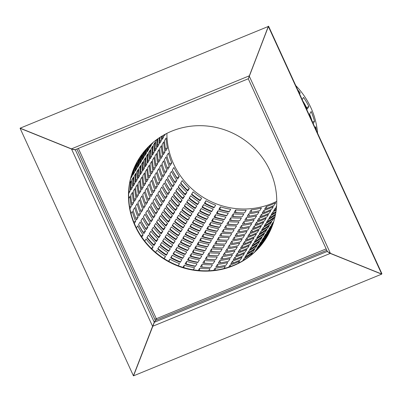 <?xml version="1.0" encoding="UTF-8"?>
<svg xmlns="http://www.w3.org/2000/svg" width="402" height="402" viewBox="0 0 402 402"><rect width="100%" height="100%" fill="white"/><g stroke="black" fill="none" stroke-linecap="round" stroke-linejoin="round"><path stroke-width="0.6" d="M131.298 176.171L131.987 176.408A75.008 71.842 31.7 0 1 135.132 166.709L133.831 168.82A75.008 71.842 31.7 0 1 135.826 164.378L137.132 162.272A75.008 71.842 31.7 0 1 139.589 157.73M128.776 191.241L129.992 191.402A75.008 71.842 31.7 0 1 130.987 181.196L129.685 183.302A75.008 71.842 31.7 0 1 130.68 178.518L131.987 176.408M129.58 206.713L131.233 206.593A75.008 71.842 31.7 0 1 130.037 196.322L128.73 198.432A75.008 71.842 31.7 0 1 128.685 193.508L129.992 191.402M133.735 221.884L135.665 221.321A75.008 71.842 31.7 0 1 132.323 211.437L131.022 213.547A75.008 71.842 31.7 0 1 129.931 208.698L131.233 206.593M141.087 236.019L143.087 234.939A75.008 71.842 31.7 0 1 137.75 225.874L136.444 227.984A75.008 71.842 31.7 0 1 135.363 225.723A75.008 71.842 31.7 0 1 134.358 223.427L135.665 221.321M151.333 248.441L153.172 246.858A75.008 71.842 31.7 0 1 146.077 239.004L144.77 241.115A75.008 71.842 31.7 0 1 141.78 237.049L143.087 234.939M164.001 258.541L165.488 256.551A75.008 71.842 31.7 0 1 156.936 250.255L155.629 252.366A75.008 71.842 31.7 0 1 151.871 248.964L153.172 246.858M267.129 236.647A75.008 71.842 31.7 0 1 265.928 238.436L264.622 240.547A75.008 71.842 31.7 0 1 261.712 244.446L263.019 242.336A75.008 71.842 31.7 0 1 256.064 249.788L254.762 251.893A75.008 71.842 31.7 0 1 251.064 255.084L252.366 252.974A75.008 71.842 31.7 0 1 243.934 258.782L242.627 260.893A75.008 71.842 31.7 0 1 238.306 263.23L239.607 261.119A75.008 71.842 31.7 0 1 230.06 265.034L228.753 267.144A75.008 71.842 31.7 0 1 223.994 268.531L225.301 266.42A75.008 71.842 31.7 0 1 215.055 268.27L213.748 270.375A75.008 71.842 31.7 0 1 208.759 270.747L210.065 268.642A75.008 71.842 31.7 0 1 199.568 268.34L198.261 270.451A75.008 71.842 31.7 0 1 193.267 269.792L194.568 267.687A75.008 71.842 31.7 0 1 184.282 265.25L182.975 267.36A75.008 71.842 31.7 0 1 178.186 265.702L179.493 263.596A75.008 71.842 31.7 0 1 169.86 259.134L168.554 261.245A75.008 71.842 31.7 0 1 164.182 258.657L165.488 256.551M199.568 268.34L199.588 270.566M243.934 258.782L244.602 259.692M230.06 265.034L230.718 266.466M184.282 265.25L183.789 267.606M166.9 133.358A75.008 71.842 -148.3 0 0 173.604 163.926A75.008 71.842 -148.3 0 0 276.747 201.327M134.806 183.613L133.203 186.211A75.008 71.842 31.7 0 1 134.198 176.006L135.806 173.408A75.008 71.842 -148.3 0 0 134.806 183.613L133.328 183.423M184.307 255.808L182.704 258.406A75.008 71.842 31.7 0 1 173.071 253.943L174.679 251.35A75.008 71.842 -148.3 0 0 184.307 255.808M157.991 239.069L156.383 241.667A75.008 71.842 31.7 0 1 149.288 233.818L150.891 231.22A75.008 71.842 -148.3 0 0 157.991 239.069L156.051 240.743A77.661 74.385 31.7 0 1 149.464 233.532M140.484 213.532L138.876 216.13A75.008 71.842 31.7 0 1 135.534 206.246L137.142 203.653A75.008 71.842 -148.3 0 0 140.484 213.532L138.112 214.226M140.871 191.02L139.263 193.618A75.008 71.842 31.7 0 1 138.067 183.347L139.675 180.754A75.008 71.842 -148.3 0 0 140.871 191.02L138.841 191.171M146.629 148.629A75.008 71.842 -148.3 0 0 144.027 156.946L142.424 159.539A75.008 71.842 31.7 0 1 145.569 149.84L145.64 149.735M142.032 171.935L140.429 174.533A75.008 71.842 31.7 0 1 141.424 164.328L143.032 161.73A75.008 71.842 -148.3 0 0 142.032 171.935L140.554 171.739M189.126 248.024L187.518 250.617A75.008 71.842 31.7 0 1 177.89 246.16L179.493 243.562A75.008 71.842 -148.3 0 0 189.126 248.024M162.81 231.286L161.202 233.879A75.008 71.842 31.7 0 1 154.102 226.03L155.71 223.437A75.008 71.842 -148.3 0 0 162.81 231.286L160.87 232.954A77.661 74.385 31.7 0 1 154.283 225.743M191.533 244.13L189.93 246.727A75.008 71.842 31.7 0 1 180.297 242.265L181.905 239.672A75.008 71.842 -148.3 0 0 191.533 244.13M165.217 227.391L163.609 229.989A75.008 71.842 31.7 0 1 156.514 222.14L158.117 219.542A75.008 71.842 -148.3 0 0 165.217 227.391L163.277 229.065A77.661 74.385 31.7 0 1 156.69 221.849M147.71 201.854L146.102 204.452A75.008 71.842 31.7 0 1 142.765 194.568L144.368 191.975A75.008 71.842 -148.3 0 0 147.71 201.854L145.338 202.548M145.685 183.237L144.082 185.83A75.008 71.842 31.7 0 1 142.886 175.563L144.489 172.966A75.008 71.842 -148.3 0 0 145.685 183.237L143.66 183.387M148.097 179.342L146.489 181.94A75.008 71.842 31.7 0 1 145.293 171.669L146.901 169.076A75.008 71.842 -148.3 0 0 148.097 179.342L146.072 179.493M149.916 145.278A75.008 71.842 -148.3 0 0 148.846 149.157L147.243 151.755A75.008 71.842 31.7 0 1 148.79 146.378M193.945 240.24L192.337 242.833A75.008 71.842 31.7 0 1 182.704 238.371L184.312 235.778A75.008 71.842 -148.3 0 0 193.945 240.24M167.624 223.502L166.021 226.095A75.008 71.842 31.7 0 1 158.921 218.246L160.529 215.648A75.008 71.842 -148.3 0 0 167.624 223.502L165.689 225.17A77.661 74.385 31.7 0 1 159.097 217.959M182.347 229.301L180.744 231.894A75.008 71.842 31.7 0 1 172.192 225.602L173.8 223.009A75.008 71.842 -148.3 0 0 182.347 229.301L180.825 231.341A77.661 74.385 31.7 0 1 172.443 225.195M159.946 207.688L158.343 210.286A75.008 71.842 31.7 0 1 153.006 201.221L154.609 198.628A75.008 71.842 -148.3 0 0 159.946 207.688L157.679 208.914A77.661 74.385 31.7 0 1 153.031 201.181M152.524 194.071L150.921 196.663A75.008 71.842 31.7 0 1 147.579 186.784L149.187 184.186A75.008 71.842 -148.3 0 0 152.524 194.071L150.152 194.759M172.714 244.873L171.106 247.466A75.008 71.842 31.7 0 1 162.559 241.175L164.162 238.577A75.008 71.842 -148.3 0 0 172.714 244.873L171.187 246.913A77.661 74.385 31.7 0 1 162.81 240.768M150.313 223.261L148.705 225.859A75.008 71.842 31.7 0 1 143.368 216.794L144.976 214.196A75.008 71.842 -148.3 0 0 150.313 223.261L148.047 224.487A77.661 74.385 31.7 0 1 143.393 216.753M138.459 194.915L136.856 197.508A75.008 71.842 31.7 0 1 135.66 187.242L137.263 184.644A75.008 71.842 -148.3 0 0 138.459 194.915L136.434 195.065M139.213 164.73L137.605 167.327A75.008 71.842 31.7 0 1 140.755 157.629L142.358 155.031A75.008 71.842 -148.3 0 0 139.213 164.73L138.378 164.443M267.832 234.552L266.23 237.145A75.008 71.842 31.7 0 1 259.28 244.597L260.883 241.999A75.008 71.842 -148.3 0 0 267.832 234.552M230.12 258.637L228.512 261.23A75.008 71.842 31.7 0 1 218.266 263.079L219.869 260.481A75.008 71.842 -148.3 0 0 230.12 258.637M244.426 253.335L242.823 255.928A75.008 71.842 31.7 0 1 233.271 259.843L234.879 257.25A75.008 71.842 -148.3 0 0 244.426 253.335M270.647 229.854A75.008 71.842 31.7 0 1 264.094 236.808L265.702 234.215A75.008 71.842 -148.3 0 0 271.265 228.436M271.561 227.723A75.008 71.842 31.7 0 1 266.506 232.919L268.109 230.321A75.008 71.842 -148.3 0 0 272.129 226.286M234.934 250.848L233.331 253.446A75.008 71.842 31.7 0 1 223.08 255.29L224.688 252.697A75.008 71.842 -148.3 0 0 234.934 250.848M249.245 245.552L247.637 248.145A75.008 71.842 31.7 0 1 238.09 252.059L239.698 249.461A75.008 71.842 -148.3 0 0 249.245 245.552M222.11 249.175L220.502 251.773A75.008 71.842 31.7 0 1 210.005 251.471L211.613 248.878A75.008 71.842 -148.3 0 0 222.11 249.175M272.405 225.557A75.008 71.842 31.7 0 1 268.913 229.024L270.521 226.432A75.008 71.842 -148.3 0 0 272.933 224.09M273.184 223.346A75.008 71.842 31.7 0 1 271.32 225.13L272.928 222.537A75.008 71.842 -148.3 0 0 273.661 221.849M239.753 243.064L238.145 245.657A75.008 71.842 31.7 0 1 227.899 247.506L229.507 244.908A75.008 71.842 -148.3 0 0 239.753 243.064M254.064 237.763L252.456 240.361A75.008 71.842 31.7 0 1 242.908 244.275L244.511 241.677A75.008 71.842 -148.3 0 0 254.064 237.763M226.924 241.391L225.321 243.984A75.008 71.842 31.7 0 1 214.824 243.687L216.427 241.089A75.008 71.842 -148.3 0 0 226.924 241.391M232.527 254.742L230.919 257.335A75.008 71.842 31.7 0 1 220.673 259.184L222.281 256.592A75.008 71.842 -148.3 0 0 232.527 254.742M270.244 230.658L268.636 233.255A75.008 71.842 31.7 0 1 261.687 240.703L263.295 238.11A75.008 71.842 -148.3 0 0 270.244 230.658M246.838 249.441L245.23 252.039A75.008 71.842 31.7 0 1 235.683 255.953L237.286 253.355A75.008 71.842 -148.3 0 0 246.838 249.441M155.323 167.664L153.715 170.257A75.008 71.842 31.7 0 1 152.519 159.991L154.127 157.393A75.008 71.842 -148.3 0 0 155.323 167.664L153.298 167.815M152.916 171.559L151.308 174.151A75.008 71.842 31.7 0 1 150.112 163.885L151.715 161.287A75.008 71.842 -148.3 0 0 152.916 171.559L150.886 171.709M152.911 142.589L152.056 143.966A75.008 71.842 31.7 0 1 152.268 143.142M203.578 224.668L201.97 227.261A75.008 71.842 31.7 0 1 192.342 222.803L193.945 220.206A75.008 71.842 -148.3 0 0 203.578 224.668M177.262 207.929L175.654 210.522A75.008 71.842 31.7 0 1 168.559 202.673L170.162 200.08A75.008 71.842 -148.3 0 0 177.262 207.929L175.322 209.598A77.661 74.385 31.7 0 1 168.734 202.387M187.166 221.512L185.563 224.11A75.008 71.842 31.7 0 1 177.011 217.819L178.614 215.221A75.008 71.842 -148.3 0 0 187.166 221.512L185.639 223.557A77.661 74.385 31.7 0 1 177.262 217.412M164.765 199.905L163.157 202.497A75.008 71.842 31.7 0 1 157.825 193.437L159.428 190.839A75.008 71.842 -148.3 0 0 164.765 199.905L162.498 201.131A77.661 74.385 31.7 0 1 157.845 193.397M159.75 182.392L158.147 184.985A75.008 71.842 31.7 0 1 154.805 175.106L156.413 172.508A75.008 71.842 -148.3 0 0 159.75 182.392L157.378 183.081M157.73 163.77L156.127 166.368A75.008 71.842 31.7 0 1 154.926 156.097L156.534 153.504A75.008 71.842 -148.3 0 0 157.73 163.77L155.705 163.921M159.418 137.7A75.008 71.842 -148.3 0 0 158.896 144.685L157.288 147.283A75.008 71.842 31.7 0 1 158.036 138.64M205.985 220.773L204.382 223.371A75.008 71.842 31.7 0 1 194.749 218.909L196.357 216.316A75.008 71.842 -148.3 0 0 205.985 220.773M179.669 204.035L178.066 206.633A75.008 71.842 31.7 0 1 170.966 198.779L172.574 196.186A75.008 71.842 -148.3 0 0 179.669 204.035L177.729 205.708A77.661 74.385 31.7 0 1 171.141 198.493M208.397 216.879L206.789 219.477A75.008 71.842 31.7 0 1 197.161 215.015L198.764 212.422A75.008 71.842 -148.3 0 0 208.397 216.879M182.081 200.141L180.473 202.739A75.008 71.842 31.7 0 1 173.373 194.89L174.981 192.292A75.008 71.842 -148.3 0 0 182.081 200.141L180.141 201.814A77.661 74.385 31.7 0 1 173.553 194.603M164.569 174.609L162.966 177.202A75.008 71.842 31.7 0 1 159.624 167.317L161.232 164.725A75.008 71.842 -148.3 0 0 164.569 174.609L162.197 175.297M163.785 135.017A75.008 71.842 -148.3 0 0 163.714 136.901L162.106 139.494A75.008 71.842 31.7 0 1 162.287 135.886M213.211 209.095L211.608 211.688A75.008 71.842 31.7 0 1 201.975 207.231L203.583 204.633A75.008 71.842 -148.3 0 0 213.211 209.095M186.895 192.357L185.292 194.95A75.008 71.842 31.7 0 1 178.192 187.101L179.8 184.508A75.008 71.842 -148.3 0 0 186.895 192.357L184.96 194.025A77.661 74.385 31.7 0 1 178.367 186.814M169.388 166.82L167.78 169.418A75.008 71.842 31.7 0 1 164.443 159.534L166.046 156.936A75.008 71.842 -148.3 0 0 169.388 166.82L167.016 167.508M201.618 198.156L200.015 200.754A75.008 71.842 31.7 0 1 191.463 194.457L193.066 191.865A75.008 71.842 -148.3 0 0 201.618 198.156L200.095 200.201A77.661 74.385 31.7 0 1 191.714 194.05M179.217 176.548L177.609 179.141A75.008 71.842 31.7 0 1 172.277 170.076L173.88 167.483A75.008 71.842 -148.3 0 0 179.217 176.548L176.95 177.774A77.661 74.385 31.7 0 1 172.297 170.041M167.368 148.202L165.76 150.795A75.008 71.842 31.7 0 1 164.564 140.524L166.167 137.931A75.008 71.842 -148.3 0 0 167.368 148.202L165.338 148.353M306.58 107.716L306.605 107.676A75.008 71.842 -148.3 0 0 302.796 100.927M196.804 205.945L195.196 208.537A75.008 71.842 31.7 0 1 186.644 202.246L188.252 199.648A75.008 71.842 -148.3 0 0 196.804 205.945L195.277 207.985A77.661 74.385 31.7 0 1 186.895 201.839M174.398 184.332L172.795 186.93A75.008 71.842 31.7 0 1 167.458 177.865L169.066 175.267A75.008 71.842 -148.3 0 0 174.398 184.332L172.131 185.558A77.661 74.385 31.7 0 1 167.483 177.825M162.549 155.986L160.941 158.579A75.008 71.842 31.7 0 1 159.745 148.313L161.353 145.715A75.008 71.842 -148.3 0 0 162.549 155.986L160.524 156.137M249.386 227.492L247.783 230.085A75.008 71.842 31.7 0 1 237.537 231.934L239.14 229.341A75.008 71.842 -148.3 0 0 249.386 227.492M263.697 222.19L262.089 224.788A75.008 71.842 31.7 0 1 252.541 228.703L254.149 226.105A75.008 71.842 -148.3 0 0 263.697 222.19M231.743 233.607L230.14 236.2A75.008 71.842 31.7 0 1 219.638 235.904L221.246 233.306A75.008 71.842 -148.3 0 0 231.743 233.607M251.798 223.597L250.19 226.195A75.008 71.842 31.7 0 1 239.944 228.045L241.547 225.447A75.008 71.842 -148.3 0 0 251.798 223.597M266.104 218.301L264.501 220.894A75.008 71.842 31.7 0 1 254.948 224.808L256.556 222.216A75.008 71.842 -148.3 0 0 266.104 218.301M238.969 221.924L237.366 224.522A75.008 71.842 31.7 0 1 226.869 224.221L228.472 221.628A75.008 71.842 -148.3 0 0 238.969 221.924M259.024 211.919L257.416 214.517A75.008 71.842 31.7 0 1 247.17 216.361L248.778 213.769A75.008 71.842 -148.3 0 0 259.024 211.919M273.33 206.623L271.727 209.216A75.008 71.842 31.7 0 1 262.179 213.13L263.782 210.537A75.008 71.842 -148.3 0 0 273.33 206.623M246.195 210.246L244.592 212.844A75.008 71.842 31.7 0 1 234.095 212.542L235.698 209.95A75.008 71.842 -148.3 0 0 246.195 210.246M256.612 215.814L255.009 218.407A75.008 71.842 31.7 0 1 244.763 220.256L246.366 217.663A75.008 71.842 -148.3 0 0 256.612 215.814M270.923 210.512L269.32 213.11A75.008 71.842 31.7 0 1 259.767 217.025L261.375 214.427A75.008 71.842 -148.3 0 0 270.923 210.512M229.336 237.497L227.728 240.094A75.008 71.842 31.7 0 1 217.231 239.793L218.839 237.2A75.008 71.842 -148.3 0 0 229.336 237.497M198.759 232.451L197.156 235.049A75.008 71.842 31.7 0 1 187.523 230.587L189.131 227.994A75.008 71.842 -148.3 0 0 198.759 232.451M172.443 215.713L170.84 218.311A75.008 71.842 31.7 0 1 163.74 210.457L165.343 207.864A75.008 71.842 -148.3 0 0 172.443 215.713L170.503 217.387A77.661 74.385 31.7 0 1 163.915 210.171M154.936 190.176L153.328 192.774A75.008 71.842 31.7 0 1 149.991 182.89L151.594 180.297A75.008 71.842 -148.3 0 0 154.936 190.176L152.564 190.87M149.258 160.257L147.655 162.855A75.008 71.842 31.7 0 1 148.65 152.644L150.258 150.052A75.008 71.842 -148.3 0 0 149.258 160.257L147.78 160.061M273.888 221.09A75.008 71.842 31.7 0 1 273.732 221.241L273.948 220.884M258.878 229.979L257.275 232.572A75.008 71.842 31.7 0 1 247.722 236.487L249.33 233.894A75.008 71.842 -148.3 0 0 258.878 229.979M271.636 221.834L270.033 224.427A75.008 71.842 31.7 0 1 261.596 230.235L263.204 227.643A75.008 71.842 -148.3 0 0 271.636 221.834M151.665 143.67A75.008 71.842 -148.3 0 0 151.252 145.268L149.65 147.861A75.008 71.842 31.7 0 1 150.494 144.735M150.504 175.448L148.901 178.046A75.008 71.842 31.7 0 1 147.7 167.775L149.308 165.182A75.008 71.842 -148.3 0 0 150.504 175.448L148.479 175.599M162.358 203.799L160.75 206.392A75.008 71.842 31.7 0 1 155.413 197.327L157.021 194.734A75.008 71.842 -148.3 0 0 162.358 203.799L160.091 205.02A77.661 74.385 31.7 0 1 155.438 197.292M184.759 225.406L183.151 228.004A75.008 71.842 31.7 0 1 174.599 221.708L176.207 219.115A75.008 71.842 -148.3 0 0 184.759 225.406L183.232 227.452A77.661 74.385 31.7 0 1 174.855 221.301M213.839 236.542L212.231 239.135A75.008 71.842 31.7 0 1 201.945 236.703L203.548 234.11A75.008 71.842 -148.3 0 0 213.839 236.542M244.572 235.276L242.964 237.873A75.008 71.842 31.7 0 1 232.718 239.723L234.321 237.125A75.008 71.842 -148.3 0 0 244.572 235.276M230.703 209.291L229.095 211.889A75.008 71.842 31.7 0 1 218.804 209.457L220.412 206.859A75.008 71.842 -148.3 0 0 230.703 209.291M228.291 213.186L226.688 215.779A75.008 71.842 31.7 0 1 216.397 213.346L218.005 210.754A75.008 71.842 -148.3 0 0 228.291 213.186M225.884 217.08L224.276 219.673A75.008 71.842 31.7 0 1 213.99 217.241L215.593 214.643A75.008 71.842 -148.3 0 0 225.884 217.08M223.472 220.969L221.869 223.567A75.008 71.842 31.7 0 1 211.578 221.135L213.186 218.537A75.008 71.842 -148.3 0 0 223.472 220.969M221.065 224.864L219.462 227.457A75.008 71.842 31.7 0 1 209.171 225.025L210.779 222.432A75.008 71.842 -148.3 0 0 221.065 224.864M218.658 228.758L217.05 231.351A75.008 71.842 31.7 0 1 206.764 228.919L208.367 226.326A75.008 71.842 -148.3 0 0 218.658 228.758M216.246 232.647L214.643 235.245A75.008 71.842 31.7 0 1 204.352 232.813L205.96 230.215A75.008 71.842 -148.3 0 0 216.246 232.647M276.305 209.13A75.008 71.842 31.7 0 1 273.641 210.774L275.249 208.176A75.008 71.842 -148.3 0 0 276.476 207.442M241.381 218.035L239.773 220.628A75.008 71.842 31.7 0 1 229.276 220.331L230.879 217.733A75.008 71.842 -148.3 0 0 241.381 218.035M275.742 202.729L274.134 205.321A75.008 71.842 31.7 0 1 264.586 209.236L266.189 206.643A75.008 71.842 -148.3 0 0 275.742 202.729M261.431 208.03L259.828 210.623A75.008 71.842 31.7 0 1 249.577 212.472L251.185 209.874A75.008 71.842 -148.3 0 0 261.431 208.03M243.788 214.14L242.18 216.738A75.008 71.842 31.7 0 1 231.683 216.437L233.291 213.844A75.008 71.842 -148.3 0 0 243.788 214.14M276.546 206.588A75.008 71.842 31.7 0 1 276.048 206.879L276.586 206.01M268.516 214.407L266.908 217.005A75.008 71.842 31.7 0 1 257.36 220.914L258.963 218.321A75.008 71.842 -148.3 0 0 268.516 214.407M254.205 219.708L252.602 222.301A75.008 71.842 31.7 0 1 242.351 224.15L243.959 221.552A75.008 71.842 -148.3 0 0 254.205 219.708M236.562 225.818L234.954 228.416A75.008 71.842 31.7 0 1 224.457 228.115L226.065 225.522A75.008 71.842 -148.3 0 0 236.562 225.818M275.978 211.618A75.008 71.842 31.7 0 1 271.234 214.663L272.837 212.07A75.008 71.842 -148.3 0 0 276.204 209.965M275.571 214.06A75.008 71.842 31.7 0 1 268.822 218.557L270.43 215.964A75.008 71.842 -148.3 0 0 275.852 212.437M261.29 226.085L259.682 228.683A75.008 71.842 31.7 0 1 250.134 232.592L251.737 229.999A75.008 71.842 -148.3 0 0 261.29 226.085M246.979 231.386L245.371 233.979A75.008 71.842 31.7 0 1 235.125 235.828L236.733 233.23A75.008 71.842 -148.3 0 0 246.979 231.386M234.15 229.713L232.547 232.306A75.008 71.842 31.7 0 1 222.05 232.009L223.653 229.411A75.008 71.842 -148.3 0 0 234.15 229.713M274.048 217.939L272.44 220.532A75.008 71.842 31.7 0 1 264.008 226.341L265.611 223.748A75.008 71.842 -148.3 0 0 274.048 217.939M275.154 216.15L274.847 216.643A75.008 71.842 31.7 0 1 266.415 222.452L268.023 219.854A75.008 71.842 -148.3 0 0 275.42 214.859M161.554 136.328A75.008 71.842 -148.3 0 0 161.302 140.795L159.7 143.388A75.008 71.842 31.7 0 1 160.122 137.238M166.976 170.714L165.373 173.307A75.008 71.842 31.7 0 1 162.031 163.428L163.639 160.83A75.008 71.842 -148.3 0 0 166.976 170.714L164.604 171.403M184.488 196.251L182.88 198.844A75.008 71.842 31.7 0 1 175.785 190.995L177.388 188.402A75.008 71.842 -148.3 0 0 184.488 196.251L182.548 197.92A77.661 74.385 31.7 0 1 175.96 190.709M210.804 212.99L209.201 215.583A75.008 71.842 31.7 0 1 199.568 211.125L201.176 208.527A75.008 71.842 -148.3 0 0 210.804 212.99M165.438 134.112L164.513 135.605A75.008 71.842 31.7 0 1 164.549 134.595M171.795 162.926L170.192 165.523A75.008 71.842 31.7 0 1 166.85 155.639L168.458 153.046A75.008 71.842 -148.3 0 0 171.795 162.926L169.423 163.619M189.307 188.463L187.699 191.061A75.008 71.842 31.7 0 1 180.598 183.212L182.207 180.614A75.008 71.842 -148.3 0 0 189.307 188.463L187.367 190.136A77.661 74.385 31.7 0 1 180.779 182.925M215.623 205.201L214.015 207.799A75.008 71.842 31.7 0 1 204.387 203.337L205.99 200.744A75.008 71.842 -148.3 0 0 215.623 205.201M176.81 180.443L175.202 183.036A75.008 71.842 31.7 0 1 169.865 173.971L171.473 171.378A75.008 71.842 -148.3 0 0 176.81 180.443L174.543 181.664A77.661 74.385 31.7 0 1 169.89 173.93M199.211 202.05L197.603 204.643A75.008 71.842 31.7 0 1 189.056 198.352L190.659 195.759A75.008 71.842 -148.3 0 0 199.211 202.05L197.683 204.095A77.661 74.385 31.7 0 1 189.307 197.945M164.956 152.092L163.353 154.69A75.008 71.842 31.7 0 1 162.157 144.418L163.76 141.826A75.008 71.842 -148.3 0 0 164.956 152.092L162.931 152.242M162.162 178.498L160.554 181.096A75.008 71.842 31.7 0 1 157.217 171.212L158.82 168.619A75.008 71.842 -148.3 0 0 162.162 178.498L159.79 179.191M194.392 209.834L192.789 212.432A75.008 71.842 31.7 0 1 184.237 206.141L185.84 203.543A75.008 71.842 -148.3 0 0 194.392 209.834L192.87 211.879A77.661 74.385 31.7 0 1 184.488 205.729M171.991 188.226L170.383 190.819A75.008 71.842 31.7 0 1 165.051 181.759L166.654 179.161A75.008 71.842 -148.3 0 0 171.991 188.226L169.724 189.453A77.661 74.385 31.7 0 1 165.071 181.719M191.985 213.728L190.377 216.321A75.008 71.842 31.7 0 1 181.825 210.03L183.433 207.437A75.008 71.842 -148.3 0 0 191.985 213.728L190.458 215.773A77.661 74.385 31.7 0 1 182.081 209.623M169.584 192.121L167.976 194.714A75.008 71.842 31.7 0 1 162.639 185.649L164.247 183.056A75.008 71.842 -148.3 0 0 169.584 192.121L167.317 193.342A77.661 74.385 31.7 0 1 162.664 185.608M160.142 159.88L158.534 162.473A75.008 71.842 31.7 0 1 157.338 152.207L158.941 149.609A75.008 71.842 -148.3 0 0 160.142 159.88L158.112 160.031M157.358 139.117A75.008 71.842 -148.3 0 0 156.489 148.579L154.881 151.177A75.008 71.842 31.7 0 1 155.881 140.966L156.75 139.559M157.343 186.287L155.735 188.88A75.008 71.842 31.7 0 1 152.398 178.996L154.006 176.403A75.008 71.842 -148.3 0 0 157.343 186.287L154.971 186.975M174.85 211.819L173.247 214.417A75.008 71.842 31.7 0 1 166.147 206.568L167.755 203.97A75.008 71.842 -148.3 0 0 174.85 211.819L172.915 213.492A77.661 74.385 31.7 0 1 166.327 206.281M201.171 228.557L199.563 231.155A75.008 71.842 31.7 0 1 189.935 226.693L191.538 224.1A75.008 71.842 -148.3 0 0 201.171 228.557M189.573 217.623L187.97 220.216A75.008 71.842 31.7 0 1 179.418 213.924L181.026 211.326A75.008 71.842 -148.3 0 0 189.573 217.623L188.051 219.663A77.661 74.385 31.7 0 1 179.669 213.517M167.172 196.01L165.569 198.608A75.008 71.842 31.7 0 1 160.232 189.543L161.835 186.945A75.008 71.842 -148.3 0 0 167.172 196.01L164.905 197.236A77.661 74.385 31.7 0 1 160.257 189.503M151.67 156.363L150.062 158.961A75.008 71.842 31.7 0 1 151.062 148.755L152.665 146.157A75.008 71.842 -148.3 0 0 151.67 156.363L150.187 156.172M154.077 152.474L152.474 155.066A75.008 71.842 31.7 0 1 153.469 144.861L155.077 142.268A75.008 71.842 -148.3 0 0 154.077 152.474L152.594 152.278M211.432 240.436L209.824 243.029A75.008 71.842 31.7 0 1 199.538 240.597L201.141 238.004A75.008 71.842 -148.3 0 0 211.432 240.436M209.02 244.326L207.417 246.923A75.008 71.842 31.7 0 1 197.126 244.491L198.734 241.893A75.008 71.842 -148.3 0 0 209.02 244.326M206.613 248.22L205.005 250.818A75.008 71.842 31.7 0 1 194.719 248.381L196.322 245.788A75.008 71.842 -148.3 0 0 206.613 248.22M204.206 252.114L202.598 254.707A75.008 71.842 31.7 0 1 192.307 252.275L193.915 249.682A75.008 71.842 -148.3 0 0 204.206 252.114M201.794 256.004L200.191 258.602A75.008 71.842 31.7 0 1 189.9 256.169L191.508 253.572A75.008 71.842 -148.3 0 0 201.794 256.004M199.387 259.898L197.779 262.496A75.008 71.842 31.7 0 1 187.493 260.064L189.096 257.466A75.008 71.842 -148.3 0 0 199.387 259.898M259.591 241.295L257.989 243.893A75.008 71.842 31.7 0 1 249.552 249.702L251.16 247.104A75.008 71.842 -148.3 0 0 259.591 241.295M217.291 256.963L215.683 259.556A75.008 71.842 31.7 0 1 205.186 259.26L206.794 256.662A75.008 71.842 -148.3 0 0 217.291 256.963M256.471 233.874L254.863 236.466A75.008 71.842 31.7 0 1 245.315 240.381L246.923 237.783A75.008 71.842 -148.3 0 0 256.471 233.874M242.16 239.17L240.557 241.768A75.008 71.842 31.7 0 1 230.306 243.612L231.914 241.019A75.008 71.842 -148.3 0 0 242.16 239.17M224.517 245.285L222.909 247.878A75.008 71.842 31.7 0 1 212.412 247.582L214.02 244.984A75.008 71.842 -148.3 0 0 224.517 245.285M269.229 225.723L267.621 228.321A75.008 71.842 31.7 0 1 259.189 234.13L260.792 231.532A75.008 71.842 -148.3 0 0 269.229 225.723M266.822 229.617L265.214 232.21A75.008 71.842 31.7 0 1 256.783 238.019L258.385 235.426A75.008 71.842 -148.3 0 0 266.822 229.617M251.652 241.657L250.049 244.25A75.008 71.842 31.7 0 1 240.496 248.165L242.104 245.572A75.008 71.842 -148.3 0 0 251.652 241.657M237.346 246.954L235.738 249.552A75.008 71.842 31.7 0 1 225.492 251.401L227.095 248.803A75.008 71.842 -148.3 0 0 237.346 246.954M219.698 253.069L218.095 255.662A75.008 71.842 31.7 0 1 207.598 255.365L209.201 252.768A75.008 71.842 -148.3 0 0 219.698 253.069M264.41 233.512L262.807 236.105A75.008 71.842 31.7 0 1 254.371 241.914L255.979 239.321A75.008 71.842 -148.3 0 0 264.41 233.512M262.003 237.401L260.395 239.999A75.008 71.842 31.7 0 1 251.964 245.808L253.567 243.21A75.008 71.842 -148.3 0 0 262.003 237.401M214.884 260.853L213.276 263.451A75.008 71.842 31.7 0 1 202.779 263.149L204.387 260.556A75.008 71.842 -148.3 0 0 214.884 260.853M257.185 245.19L255.582 247.783A75.008 71.842 31.7 0 1 247.145 253.592L248.753 250.999A75.008 71.842 -148.3 0 0 257.185 245.19M137.218 179.724L135.61 182.317A75.008 71.842 31.7 0 1 136.61 172.111L138.213 169.513A75.008 71.842 -148.3 0 0 137.218 179.724L135.735 179.528M142.891 209.643L141.283 212.236A75.008 71.842 31.7 0 1 137.946 202.352L139.549 199.759A75.008 71.842 -148.3 0 0 142.891 209.643L140.519 210.331M160.398 235.18L158.795 237.773A75.008 71.842 31.7 0 1 151.695 229.924L153.303 227.326A75.008 71.842 -148.3 0 0 160.398 235.18L158.463 236.848A77.661 74.385 31.7 0 1 151.871 229.637M186.719 251.918L185.111 254.511A75.008 71.842 31.7 0 1 175.478 250.049L177.086 247.456A75.008 71.842 -148.3 0 0 186.719 251.918M150.117 197.965L148.509 200.558A75.008 71.842 31.7 0 1 145.172 190.674L146.775 188.081A75.008 71.842 -148.3 0 0 150.117 197.965L147.745 198.653M170.036 219.608L168.428 222.2A75.008 71.842 31.7 0 1 161.333 214.351L162.936 211.759A75.008 71.842 -148.3 0 0 170.036 219.608L168.096 221.276A77.661 74.385 31.7 0 1 161.509 214.065M196.352 236.346L194.744 238.939A75.008 71.842 31.7 0 1 185.116 234.482L186.719 231.884A75.008 71.842 -148.3 0 0 196.352 236.346M179.94 233.19L178.337 235.788A75.008 71.842 31.7 0 1 169.785 229.497L171.388 226.899A75.008 71.842 -148.3 0 0 179.94 233.19L178.413 235.235A77.661 74.385 31.7 0 1 170.036 229.09M157.539 211.583L155.931 214.176A75.008 71.842 31.7 0 1 150.594 205.115L152.202 202.518A75.008 71.842 -148.3 0 0 157.539 211.583L155.272 212.809A77.661 74.385 31.7 0 1 150.619 205.075M146.851 164.152L145.248 166.745A75.008 71.842 31.7 0 1 146.243 156.539L147.851 153.946A75.008 71.842 -148.3 0 0 146.851 164.152L145.368 163.956M144.444 168.041L142.836 170.639A75.008 71.842 31.7 0 1 143.836 160.433L145.439 157.835A75.008 71.842 -148.3 0 0 144.444 168.041L142.961 167.85M148.237 146.931A75.008 71.842 -148.3 0 0 146.439 153.051L144.831 155.644A75.008 71.842 31.7 0 1 147.157 148.057M145.298 205.749L143.695 208.342A75.008 71.842 31.7 0 1 140.353 198.462L141.961 195.864A75.008 71.842 -148.3 0 0 145.298 205.749L142.926 206.437M177.533 237.085L175.925 239.682A75.008 71.842 31.7 0 1 167.373 233.386L168.981 230.793A75.008 71.842 -148.3 0 0 177.533 237.085L176.006 239.13A77.661 74.385 31.7 0 1 167.629 232.979M155.127 215.477L153.524 218.07A75.008 71.842 31.7 0 1 148.187 209.005L149.795 206.412A75.008 71.842 -148.3 0 0 155.127 215.477L152.866 216.703A77.661 74.385 31.7 0 1 148.212 208.97M175.121 240.979L173.518 243.572A75.008 71.842 31.7 0 1 164.966 237.28L166.574 234.688A75.008 71.842 -148.3 0 0 175.121 240.979L173.599 243.019A77.661 74.385 31.7 0 1 165.217 236.873M152.72 219.366L151.117 221.964A75.008 71.842 31.7 0 1 145.78 212.899L147.383 210.306A75.008 71.842 -148.3 0 0 152.72 219.366L150.454 220.592A77.661 74.385 31.7 0 1 145.805 212.859M143.278 187.126L141.675 189.724A75.008 71.842 31.7 0 1 140.474 179.453L142.082 176.86A75.008 71.842 -148.3 0 0 143.278 187.126L141.253 187.282M139.625 175.83L138.017 178.423A75.008 71.842 31.7 0 1 139.017 168.217L140.625 165.624A75.008 71.842 -148.3 0 0 139.625 175.83L138.142 175.634M141.62 160.835L140.012 163.433A75.008 71.842 31.7 0 1 143.162 153.735L144.77 151.137A75.008 71.842 -148.3 0 0 141.62 160.835L140.785 160.549M142.207 153.966A75.008 71.842 -148.3 0 0 141.951 154.484L140.343 157.082A75.008 71.842 31.7 0 1 141.308 155.202M147.901 227.155L146.298 229.748A75.008 71.842 31.7 0 1 140.961 220.683L142.569 218.09A75.008 71.842 -148.3 0 0 147.901 227.155L145.635 228.381A77.661 74.385 31.7 0 1 140.986 220.648M170.307 248.763L168.699 251.361A75.008 71.842 31.7 0 1 160.147 245.064L161.755 242.471A75.008 71.842 -148.3 0 0 170.307 248.763L168.78 250.808A77.661 74.385 31.7 0 1 160.398 244.657M136.801 168.624L135.198 171.217A75.008 71.842 31.7 0 1 138.343 161.519L139.951 158.926A75.008 71.842 -148.3 0 0 136.801 168.624L135.971 168.332M136.052 198.804L134.444 201.402A75.008 71.842 31.7 0 1 133.248 191.131L134.856 188.538A75.008 71.842 -148.3 0 0 136.052 198.804L134.027 198.96M140.866 155.83A75.008 71.842 -148.3 0 0 139.539 158.378L137.936 160.976A75.008 71.842 31.7 0 1 140.007 157.092M134.394 172.513L132.786 175.111A75.008 71.842 31.7 0 1 135.936 165.413L137.544 162.82A75.008 71.842 -148.3 0 0 134.394 172.513L133.559 172.227M132.399 187.508L130.791 190.101A75.008 71.842 31.7 0 1 131.791 179.895L133.399 177.302A75.008 71.842 -148.3 0 0 132.399 187.508L130.916 187.312M133.645 202.698L132.037 205.296A75.008 71.842 31.7 0 1 130.841 195.025L132.444 192.432A75.008 71.842 -148.3 0 0 133.645 202.698L131.615 202.849M138.072 217.427L136.469 220.025A75.008 71.842 31.7 0 1 133.127 210.14L134.735 207.543A75.008 71.842 -148.3 0 0 138.072 217.427L135.7 218.115M145.494 231.044L143.886 233.642A75.008 71.842 31.7 0 1 138.554 224.577L140.157 221.984A75.008 71.842 -148.3 0 0 145.494 231.044L143.228 232.271A77.661 74.385 31.7 0 1 138.574 224.537M155.584 242.964L153.976 245.557A75.008 71.842 31.7 0 1 146.876 237.708L148.484 235.115A75.008 71.842 -148.3 0 0 155.584 242.964L153.644 244.632A77.661 74.385 31.7 0 1 147.057 237.421M167.895 252.657L166.292 255.25A75.008 71.842 31.7 0 1 157.74 248.959L159.343 246.366A75.008 71.842 -148.3 0 0 167.895 252.657L166.373 254.697A77.661 74.385 31.7 0 1 157.991 248.552M181.9 259.702L180.292 262.295A75.008 71.842 31.7 0 1 170.664 257.838L172.267 255.24A75.008 71.842 -148.3 0 0 181.9 259.702M196.98 263.792L195.372 266.385A75.008 71.842 31.7 0 1 185.081 263.953L186.689 261.36A75.008 71.842 -148.3 0 0 196.98 263.792M212.472 264.747L210.869 267.34A75.008 71.842 31.7 0 1 200.372 267.044L201.975 264.451A75.008 71.842 -148.3 0 0 212.472 264.747M267.511 235.989A75.008 71.842 31.7 0 1 266.732 237.14L268.194 234.773M227.708 262.526L226.105 265.124A75.008 71.842 31.7 0 1 215.854 266.968L217.462 264.375A75.008 71.842 -148.3 0 0 227.708 262.526M263.818 241.039A75.008 71.842 31.7 0 1 256.868 248.486L258.476 245.893A75.008 71.842 -148.3 0 0 265.426 238.441L263.818 241.039M242.019 257.23L240.411 259.823A75.008 71.842 31.7 0 1 230.864 263.737L232.467 261.144A75.008 71.842 -148.3 0 0 242.019 257.23M253.17 251.677A75.008 71.842 31.7 0 1 244.738 257.486L246.341 254.888A75.008 71.842 -148.3 0 0 254.778 249.079L253.17 251.677M256.064 249.788L256.526 250.205M215.055 268.27L215.482 270.169M169.86 259.134L168.84 261.401M182.945 258.014A77.661 74.385 31.7 0 1 173.629 253.677L174.679 251.35M173.629 253.677L173.362 254.104M155.82 241.115L156.051 240.743M166.101 255.134L166.373 254.697M144.027 156.946L143.197 156.654M187.764 250.225A77.661 74.385 31.7 0 1 178.448 245.888L179.493 243.562M178.448 245.888L178.181 246.32M160.639 233.331L160.87 232.954M190.171 246.336A77.661 74.385 31.7 0 1 180.855 241.999L181.905 239.672M180.855 241.999L180.588 242.426M163.046 229.436L163.277 229.065M148.846 149.157L148.011 148.871M192.578 242.441A77.661 74.385 31.7 0 1 183.267 238.105L184.312 235.778M183.267 238.105L183 238.532M165.458 225.547L165.689 225.17M180.553 231.773L180.825 231.341M170.92 247.346L171.187 246.913M261.441 242.506L260.883 241.999M220.396 262.818L219.869 260.481M235.683 259.004L234.879 257.25M209.537 267.385A77.661 74.385 31.7 0 1 202 267.028L201.975 264.451M247.16 255.999L246.341 254.888M266.26 234.718L265.702 234.215M268.667 230.828L268.109 230.321M225.21 255.029L224.688 252.697M240.502 251.22L239.698 249.461M219.17 251.813A77.661 74.385 31.7 0 1 211.638 251.456L211.613 248.878M271.079 226.934L270.521 226.432M273.33 222.899L272.928 222.537M230.029 247.245L229.507 244.908M245.315 243.436L244.511 241.677M223.989 244.029A77.661 74.385 31.7 0 1 216.452 243.672L216.427 241.089M222.803 258.923L222.281 256.592M263.853 238.612L263.295 238.11M238.09 255.114L237.286 253.355M202.216 226.869A77.661 74.385 31.7 0 1 192.9 222.532L193.945 220.206M192.9 222.532L192.633 222.959M175.091 209.975L175.322 209.598M185.372 223.989L185.639 223.557M158.896 144.685L157.413 144.494M204.623 222.979A77.661 74.385 31.7 0 1 195.307 218.638L196.357 216.316M195.307 218.638L195.045 219.07M177.498 206.08L177.729 205.708M207.03 219.085A77.661 74.385 31.7 0 1 197.719 214.748L198.764 212.422M197.719 214.748L197.452 215.176M179.91 202.186L180.141 201.814M163.714 136.901L162.232 136.705M211.849 211.301A77.661 74.385 31.7 0 1 202.538 206.96L203.583 204.633M202.538 206.96L202.271 207.392M184.724 194.402L184.96 194.025M199.824 200.633L200.095 200.201M302.178 99.58L303.535 97.384A77.661 74.385 31.7 0 1 308.872 106.45L306.605 107.676M308.872 106.45L307.264 109.048A77.661 74.385 -148.3 0 0 303.354 102.143M315.098 127.796L315.736 126.766A77.661 74.385 31.7 0 1 316.334 130.504M195.01 208.417L195.277 207.985M239.667 231.673L239.14 229.341M254.953 227.864L254.149 226.105M228.808 236.245A77.661 74.385 31.7 0 1 221.271 235.884L221.246 233.306M242.074 227.778L241.547 225.447M257.36 223.969L256.556 222.216M236.034 224.562A77.661 74.385 31.7 0 1 228.497 224.205L228.472 221.628M249.3 216.1L248.778 213.769M264.586 212.291L263.782 210.537M243.26 212.884A77.661 74.385 31.7 0 1 235.723 212.527L235.698 209.95M246.893 219.994L246.366 217.663M262.179 216.186L261.375 214.427M226.396 240.135A77.661 74.385 31.7 0 1 218.864 239.778L218.839 237.2M197.397 234.657A77.661 74.385 31.7 0 1 188.081 230.321L189.131 227.994M188.081 230.321L187.819 230.748M170.272 217.758L170.503 217.387M250.134 235.647L249.33 233.894M264.019 228.748L263.204 227.643M151.252 145.268L150.423 144.976M182.965 227.884L183.232 227.452M212.387 238.888A77.661 74.385 31.7 0 1 203.03 236.617L203.548 234.11M203.03 236.617L202.809 236.969M234.848 239.456L234.321 237.125M229.251 211.638A77.661 74.385 31.7 0 1 219.889 209.367L220.412 206.859M219.889 209.367L219.673 209.718M226.839 215.532A77.661 74.385 31.7 0 1 217.482 213.261L218.005 210.754M217.482 213.261L217.266 213.613M224.432 219.427A77.661 74.385 31.7 0 1 215.07 217.155L215.593 214.643M215.07 217.155L214.854 217.502M222.025 223.316A77.661 74.385 31.7 0 1 212.663 221.045L213.186 218.537M212.663 221.045L212.447 221.396M219.613 227.21A77.661 74.385 31.7 0 1 210.256 224.939L210.779 222.432M210.256 224.939L210.035 225.291M217.206 231.105A77.661 74.385 31.7 0 1 207.844 228.833L208.367 226.326M207.844 228.833L207.628 229.18M214.794 234.994A77.661 74.385 31.7 0 1 205.437 232.723L205.96 230.215M205.437 232.723L205.221 233.075M276.063 209.286L275.249 208.176M238.441 220.673A77.661 74.385 31.7 0 1 230.904 220.316L230.879 217.733M266.993 208.397L266.189 206.643M251.707 212.211L251.185 209.874M240.848 216.778A77.661 74.385 31.7 0 1 233.316 216.422L233.291 213.844M259.767 220.075L258.963 218.321M244.481 223.889L243.959 221.552M233.622 228.457A77.661 74.385 31.7 0 1 226.09 228.1L226.065 225.522M273.656 213.181L272.837 212.07M271.244 217.07L270.43 215.964M252.541 231.758L251.737 229.999M237.255 235.567L236.733 233.23M231.215 232.351A77.661 74.385 31.7 0 1 223.678 231.994L223.653 229.411M266.425 224.859L265.611 223.748M268.837 220.964L268.023 219.854M161.302 140.795L159.82 140.599M182.317 198.297L182.548 197.92M209.442 215.191A77.661 74.385 31.7 0 1 200.126 210.854L201.176 208.527M200.126 210.854L199.859 211.281M312.223 121.52A77.661 74.385 -148.3 0 0 309.58 114.103L311.183 111.505A77.661 74.385 31.7 0 1 314.525 121.389L312.439 121.992M314.525 121.389L313.168 123.58M297.746 89.902A77.661 74.385 31.7 0 1 300.219 92.872L299.425 93.56M300.219 92.872L299.58 93.902M187.136 190.508L187.367 190.136M214.261 207.407A77.661 74.385 31.7 0 1 204.945 203.07L205.99 200.744M204.945 203.07L204.678 203.497M197.417 204.528L197.683 204.095M192.598 212.311L192.87 211.879M190.191 216.206L190.458 215.773M156.489 148.579L155.006 148.383M172.684 213.864L172.915 213.492M199.804 230.763A77.661 74.385 31.7 0 1 190.493 226.426L191.538 224.1M190.493 226.426L190.226 226.854M187.784 220.095L188.051 219.663M209.98 242.783A77.661 74.385 31.7 0 1 200.618 240.512L201.141 238.004M200.618 240.512L200.402 240.858M207.568 246.672A77.661 74.385 31.7 0 1 198.211 244.401L198.734 241.893M198.211 244.401L197.995 244.753M205.161 250.567A77.661 74.385 31.7 0 1 195.799 248.295L196.322 245.788M195.799 248.295L195.583 248.647M202.754 254.461A77.661 74.385 31.7 0 1 193.392 252.19L193.915 249.682M193.392 252.19L193.176 252.536M200.342 258.35A77.661 74.385 31.7 0 1 190.985 256.079L191.508 253.572M190.985 256.079L190.769 256.431M197.935 262.245A77.661 74.385 31.7 0 1 188.573 259.973L189.096 257.466M188.573 259.973L188.357 260.325M195.528 266.139A77.661 74.385 31.7 0 1 186.166 263.868L186.689 261.36M186.166 263.868L185.95 264.22M251.974 248.215L251.16 247.104M214.356 259.602A77.661 74.385 31.7 0 1 206.819 259.245L206.794 256.662M247.727 239.542L246.923 237.783M232.441 243.351L231.914 241.019M221.582 247.923A77.661 74.385 31.7 0 1 214.045 247.562L214.02 244.984M261.612 232.642L260.792 231.532M259.2 236.537L258.385 235.426M242.908 247.325L242.104 245.572M227.622 251.134L227.095 248.803M216.763 255.707A77.661 74.385 31.7 0 1 209.226 255.35L209.201 252.768M256.793 240.426L255.979 239.321M254.386 244.321L253.567 243.21M233.271 262.898L232.467 261.144M259.034 246.396L258.476 245.893M217.984 266.707L217.462 264.375M211.944 263.491A77.661 74.385 31.7 0 1 204.412 263.134L204.387 260.556M249.567 252.104L248.753 250.999M158.227 237.225L158.463 236.848M185.352 254.119A77.661 74.385 31.7 0 1 176.041 249.783L177.086 247.456M176.041 249.783L175.774 250.21M167.865 221.653L168.096 221.276M194.99 238.547A77.661 74.385 31.7 0 1 185.674 234.21L186.719 231.884M185.674 234.21L185.407 234.642M178.146 235.667L178.413 235.235M146.439 153.051L145.604 152.765M175.739 239.562L176.006 239.13M173.327 243.451L173.599 243.019M153.413 245.009L153.644 244.632M180.538 261.903A77.661 74.385 31.7 0 1 171.222 257.566L172.267 255.24M171.222 257.566L170.956 257.999M168.513 251.24L168.78 250.808M295.766 85.571A77.661 74.385 31.7 0 1 317.57 133.203M154.242 322.223L133.414 375.79L20.1 128.293L71.395 148.986L75.275 149.74L154.242 322.223L155.348 320.439L76.867 149.026M71.466 148.876L152.544 326.233L152.745 325.906L133.414 375.79M72.224 149.162L72.868 149.509M75.32 149.624L75.204 149.71C74.551 149.866 73.295 149.584 71.44 148.871L20.145 128.173L268.265 26.482L248.376 78.531M20.145 128.173L268.265 26.482M249.109 76.465L268.466 26.16M249.255 75.842L71.44 148.871M248.31 78.862L268.385 26.532L381.699 274.028L330.404 253.335L327.334 251.481L248.3 78.862M268.385 26.532L268.586 26.21L381.9 273.707L381.699 274.028M327.283 251.406L330.359 253.456L381.654 274.149L133.534 375.84L154.368 322.273L327.283 251.406L327.494 251.868M381.83 273.817L381.654 274.149M330.424 253.345L152.67 326.283M329.751 253.059L328.911 252.793M75.325 149.665L74.943 149.876M78.355 148.418L156.237 318.52A1.327 0.312 -112.3 0 1 156.579 320.037L155.468 320.489L154.368 322.273M326.143 248.883L154.84 319.334M135.162 226.045A75.008 71.842 31.7 0 1 138.821 158.936A75.008 71.842 31.7 0 1 240.406 137.313A75.008 71.842 31.7 0 1 266.39 237.873A75.008 71.842 31.7 0 1 198.653 270.832A75.008 71.842 31.7 0 1 135.162 226.045M138.926 158.775A75.008 71.842 -148.3 0 0 135.363 225.723A75.008 71.842 -148.3 0 0 198.759 270.496A75.008 71.842 -148.3 0 0 266.491 237.708M249.255 76.094L330.404 253.335M326.781 250.28L156.579 320.037M248.175 78.807L75.204 149.71"/></g></svg>
